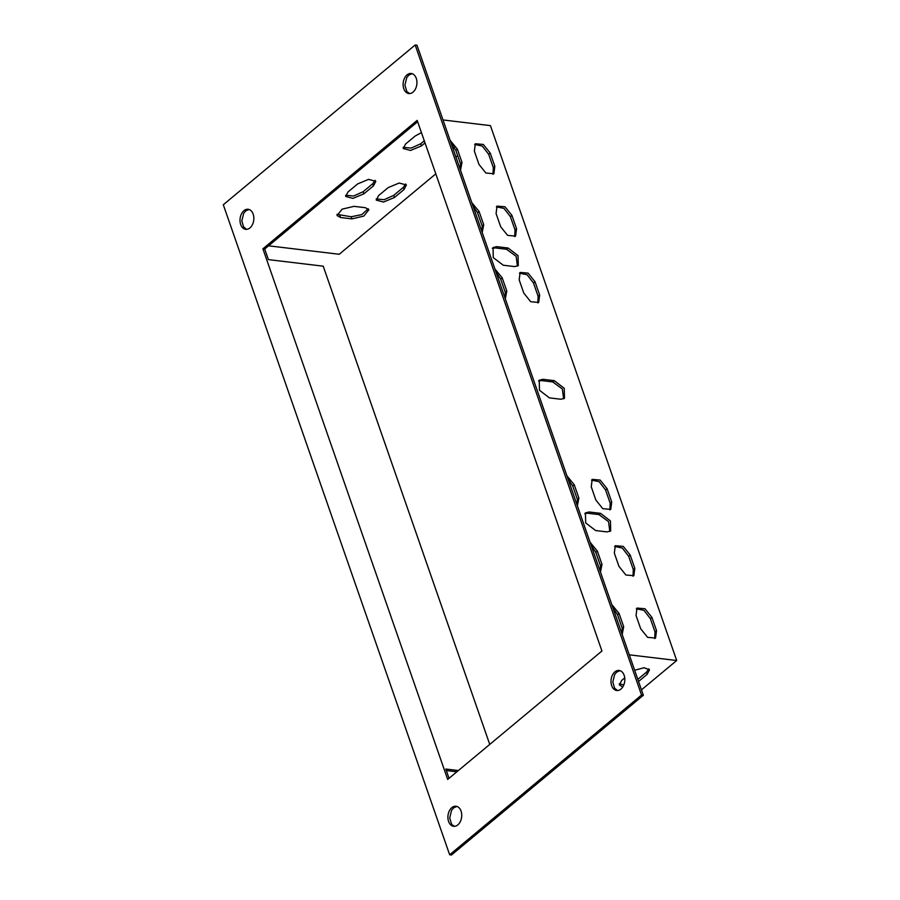 <?xml version="1.0" encoding="UTF-8"?>
<svg xmlns="http://www.w3.org/2000/svg" width="900" height="900" viewBox="0 0 900 900"><rect width="100%" height="100%" fill="white"/><g stroke="black" fill="none" stroke-linecap="round" stroke-linejoin="round"><path stroke-width="1.35" d="M447.683 779.434L601.931 651.004L417.173 120.375L262.901 248.816L447.683 779.434M407.025 74.891A10.103 6.862 -83.2 0 0 403.166 85.815A10.103 6.862 -83.2 0 0 408.825 93.544A10.103 6.862 -83.2 0 0 416.835 84.33A10.103 6.862 -83.2 0 0 411.221 73.485A10.103 6.862 -83.2 0 0 407.025 74.891M451.811 807.649A10.103 6.862 -83.2 0 0 447.964 818.572A10.103 6.862 -83.2 0 0 453.623 826.301A10.103 6.862 -83.2 0 0 461.632 817.087A10.103 6.862 -83.2 0 0 456.019 806.242A10.103 6.862 -83.2 0 0 451.811 807.649M449.662 854.786L223.301 204.75L415.17 45L641.543 695.036L449.662 854.786L451.474 855L643.354 695.25L641.543 695.036M243.934 210.679A10.103 6.862 -83.2 0 0 240.075 221.602A10.103 6.862 -83.2 0 0 245.734 229.331A10.103 6.862 -83.2 0 0 253.744 220.118A10.103 6.862 -83.2 0 0 248.13 209.273A10.103 6.862 -83.2 0 0 243.934 210.679M614.903 671.861A10.103 6.862 -83.2 0 0 611.055 682.785A10.103 6.862 -83.2 0 0 616.714 690.514A10.103 6.862 -83.2 0 0 624.724 681.3A10.103 6.862 -83.2 0 0 619.11 670.455A10.103 6.862 -83.2 0 0 614.903 671.861M412.11 73.676L408.836 75.105L406.744 77.625L404.921 85.129L406.676 91.114C407.554 91.766 405.45 90.866 409.736 93.566M456.907 806.434L453.623 807.863L451.541 810.383L449.719 817.886L451.474 823.871C452.351 824.524 450.236 823.624 454.534 826.324M643.354 695.25L416.981 45.214L415.17 45M249.019 209.464L245.722 210.904L243.653 213.412L241.83 220.916L243.585 226.901L246.578 229.331M619.999 670.646L616.702 672.086L614.633 674.595L612.81 682.099L614.565 688.084L617.546 690.514M629.28 654.829L676.699 660.51L641.464 689.839M624.735 677.891L621.697 680.423L619.346 684.945L622.778 686.947M638.561 681.48L647.145 674.325L649.496 669.803L644.051 667.721L634.646 670.264M375.154 180.349L372.746 183.713L363.15 191.7L353.61 196.02L345.611 195.278M405.731 184.005L403.312 187.369L393.728 195.356L384.188 199.676L376.189 198.945M676.699 660.51L490.433 125.629L443.014 119.948M368.235 208.755L361.811 214.594L351.18 216.765L336.971 214.346M453.274 145.778L452.295 146.599M424.282 140.805L420.705 143.775L411.165 148.095L403.178 147.352M268.582 245.812L339.21 254.273L435.791 173.857M455.94 157.084L457.661 155.644M357.626 183.938L368.55 179.381L375.829 181.305L373.478 185.839L363.892 193.826L352.957 198.382L345.679 196.447L348.03 191.925L357.626 183.938M388.204 187.594L399.127 183.037L406.406 184.961L404.055 189.495L394.459 197.482L383.535 202.039L376.256 200.115L378.608 195.581L388.204 187.594M340.594 217.53L337.039 215.516L342.135 209.149L354.026 206.347L365.355 207.697L368.91 209.711L363.814 216.079L351.923 218.88L340.594 217.53L339.851 215.404M454.466 147.521L453.026 148.714M425.014 142.92L421.447 145.901L410.524 150.458L403.245 148.523L405.596 144L415.192 136.013L421.425 132.615M563.636 398.846L562.342 388.98L552.746 381.938L541.429 380.588L538.549 380.97M537.84 302.951L538.11 296.28L533.498 283.016L527.096 274.736L519.457 273.161M609.896 509.906L610.178 503.235L605.565 489.971L599.164 481.691L591.525 480.116M633.004 576.236L633.285 569.565L628.661 556.301L622.26 548.021L614.621 546.446M514.733 236.632L515.014 229.95L510.401 216.686L503.989 208.406L496.361 206.831M493.02 174.274L493.301 167.602L488.689 154.339L482.276 146.059L474.649 144.484M654.716 638.584L654.998 631.913L650.374 618.649L643.972 610.369L636.334 608.794M505.238 298.642L505.271 292.354L500.659 279.09L496.046 272.239M577.305 505.586L577.339 499.298L572.715 486.034L568.114 479.194M600.401 571.916L600.435 565.627L595.822 552.364L591.21 545.524M482.141 232.312L482.175 226.024L477.551 212.76L472.95 205.909M460.429 169.965L460.463 163.676L455.839 150.412L451.238 143.561M622.114 634.275L622.148 627.986L617.535 614.711L612.923 607.871M517.433 266.186L516.15 256.32L506.554 249.278L495.225 247.928L492.356 248.31M609.829 531.506L608.546 521.64L598.95 514.597L587.621 513.248L584.741 513.63M637.819 679.354L646.403 672.21L648.821 668.846M619.279 683.786L623.812 684.911M417.634 121.714L264.713 249.03L268.403 259.616L323.213 266.175L489.746 744.401M458.359 770.535L445.804 769.039L449.032 778.309M560.756 399.24L564.48 398.306L564.233 388.282L554.288 380.666L542.959 379.305L539.235 380.228L539.471 390.262L549.428 397.879L560.756 399.24M535.028 281.734L528.097 273.116L520.144 272.43L519.176 279.844L523.8 293.108L530.719 301.725L538.684 302.423L539.651 295.009L535.028 281.734L533.498 283.016M595.867 500.051L602.786 508.68L610.751 509.366L611.719 501.952L607.095 488.689L600.165 480.071L592.211 479.374L591.244 486.787L595.867 500.051M618.964 566.381L625.894 575.01L633.847 575.696L634.815 568.283L630.191 555.019L623.261 546.401L615.308 545.704L614.34 553.118L618.964 566.381M500.692 226.778L507.623 235.395L515.587 236.093L516.555 228.679L511.931 215.404L505.001 206.786L497.036 206.1L496.08 213.514L500.692 226.778M490.219 153.056L483.289 144.439L475.324 143.752L474.368 151.166L478.98 164.43L485.91 173.047L493.875 173.734L494.843 166.32L490.219 153.056L488.689 154.339M651.904 617.366L644.974 608.749L637.02 608.062L636.053 615.476L640.676 628.74L647.606 637.357L655.56 638.044L656.528 630.63L651.904 617.366L650.374 618.649M505.316 298.856L506.812 291.071L502.189 277.808L494.91 268.976M577.384 505.811L578.88 498.026L574.256 484.762L566.977 475.92M600.48 572.141L601.976 564.356L597.352 551.092L590.074 542.25M482.22 232.526L483.705 224.741L479.093 211.477L471.814 202.646M460.507 170.179L461.993 162.394L457.38 149.13L450.09 140.299M622.192 634.489L623.689 626.704L619.065 613.44L611.786 604.609M514.553 266.58L518.288 265.646L518.04 255.623L508.084 248.006L496.766 246.645L493.031 247.567L493.279 257.602L503.235 265.219L514.553 266.58M606.949 531.9L610.673 530.966L610.436 520.942L600.48 513.326L589.163 511.965L585.428 512.887L585.675 522.923L595.62 530.539L606.949 531.9M264.713 249.03L262.901 248.816M456.829 771.817L446.332 770.558M647.145 674.325L646.403 672.21M363.15 191.7L363.892 193.826M372.746 183.713L373.478 185.839M393.728 195.356L394.459 197.482M403.312 187.369L404.055 189.495M351.18 216.765L351.923 218.88M420.705 143.775L421.447 145.901M542.959 379.305L541.429 380.588M554.288 380.666L552.746 381.938M539.651 295.009L538.11 296.28M607.095 488.689L605.565 489.971M611.719 501.952L610.178 503.235M630.191 555.019L628.661 556.301M634.815 568.283L633.285 569.565M511.931 215.404L510.401 216.686M516.555 228.679L515.014 229.95M494.843 166.32L493.301 167.602M656.528 630.63L654.998 631.913M500.659 279.09L502.189 277.808M506.812 291.071L505.271 292.354M574.256 484.762L572.715 486.034M578.88 498.026L577.339 499.298M597.352 551.092L595.822 552.364M601.976 564.356L600.435 565.627M479.093 211.477L477.551 212.76M483.705 224.741L482.175 226.024M455.839 150.412L457.38 149.13M461.993 162.394L460.463 163.676M617.535 614.711L619.065 613.44M623.689 626.704L622.148 627.986M496.766 246.645L495.225 247.928M508.084 248.006L506.554 249.278M589.163 511.965L587.621 513.248M600.48 513.326L598.95 514.597"/></g></svg>
